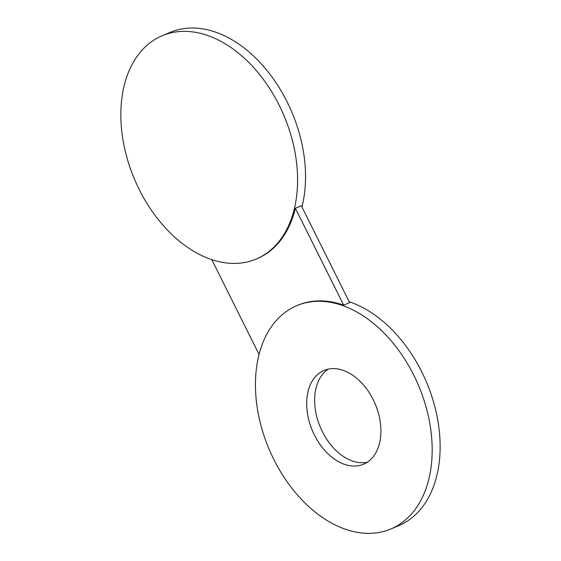 <?xml version="1.0" encoding="UTF-8"?>
<svg xmlns="http://www.w3.org/2000/svg" width="561" height="561" viewBox="0 0 561 561"><rect width="100%" height="100%" fill="white"/><g stroke="black" fill="none" stroke-linecap="round" stroke-linejoin="round"><path stroke-width="0.84" d="M309.826 385.933A50.883 34.116 67.2 0 1 324.083 370.421A50.883 34.116 67.2 0 1 368.072 390.919A50.883 34.116 67.2 0 1 377.777 448.723A50.883 34.116 67.2 0 1 363.528 464.235A50.883 34.116 67.2 0 1 319.532 443.744A50.883 34.116 67.2 0 1 309.826 385.933M367.35 462.187A50.883 34.116 67.2 0 1 325.759 437.748A50.883 34.116 67.2 0 1 317.785 382.588A50.883 34.116 67.2 0 1 328.213 369.124M349.187 301.741A121.155 81.226 67.2 0 1 435.006 407.349A121.155 81.226 67.2 0 1 405.68 522.137A121.155 81.226 67.2 0 1 398.724 525.664L390.765 529.009A121.155 81.226 67.2 0 1 271.272 454.137A121.155 81.226 67.2 0 1 289.883 309.181A121.155 81.226 67.2 0 1 296.839 305.647A121.155 81.226 67.2 0 1 416.339 380.519A121.155 81.226 67.2 0 1 397.728 525.482A121.155 81.226 67.2 0 1 390.765 529.009M296.839 305.647L297.835 305.226A121.155 81.226 67.2 0 1 343.676 305.163L349.643 302.652L301.334 205.754L295.367 208.264A121.155 81.226 67.2 0 1 264.133 255.115A121.155 81.226 67.2 0 1 257.169 258.649L256.174 259.07A121.155 81.226 67.2 0 1 136.681 184.19A121.155 81.226 67.2 0 1 155.292 39.235A121.155 81.226 67.2 0 1 162.255 35.701A121.155 81.226 67.2 0 1 281.748 110.58A121.155 81.226 67.2 0 1 263.137 255.535A121.155 81.226 67.2 0 1 256.174 259.07M259.049 354.426L211.785 259.631M162.255 35.701L170.207 32.356A121.155 81.226 67.2 0 1 270.591 75.09A121.155 81.226 67.2 0 1 301.923 206.946M295.367 208.264L343.676 305.163"/></g></svg>
